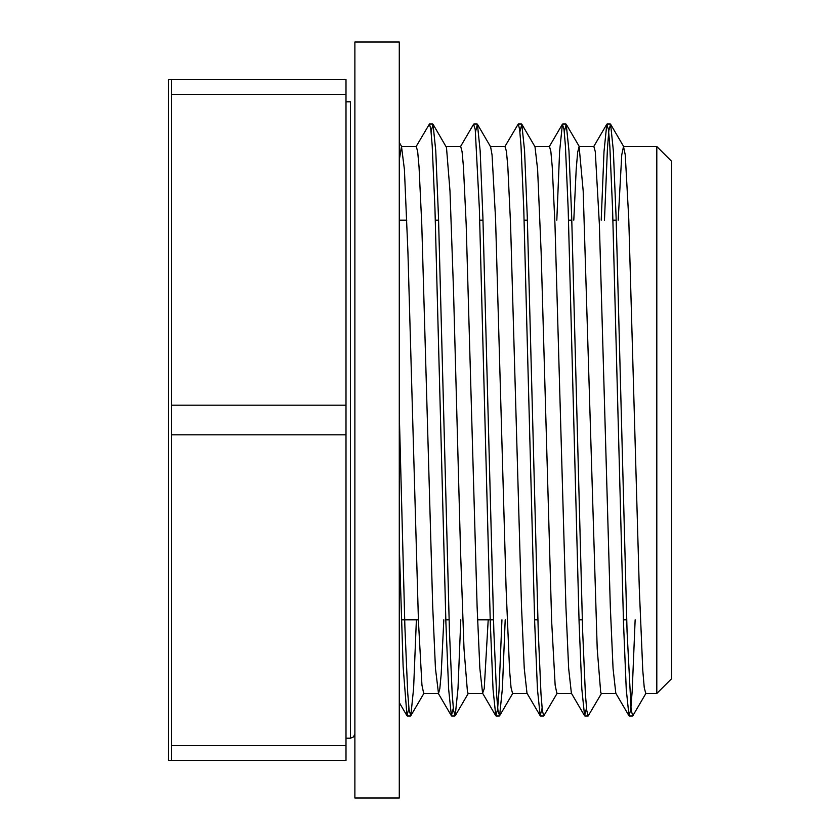 <?xml version="1.0" encoding="UTF-8"?>
<svg xmlns="http://www.w3.org/2000/svg" width="840" height="840" viewBox="0 0 840 840"><rect width="100%" height="100%" fill="white"/><g stroke="black" fill="none" stroke-linecap="round" stroke-linejoin="round"><path stroke-width="1.26" d="M354.879 798L354.879 42L399.284 42L399.284 798L354.879 798M171.35 760.41L168.399 760.41L168.399 79.59L171.35 79.59L171.35 94.395L345.996 94.395L345.996 405.195L171.35 405.195L171.35 434.805L345.996 434.805L345.996 745.605L171.35 745.605L171.35 760.41L345.996 760.41L345.996 745.605M171.35 405.195L171.35 94.395M171.35 745.605L171.35 434.805M656.807 146.517L656.807 693.483L671.601 678.678L671.601 161.322L656.807 146.517L623.5 146.517L625.254 154.865L628.761 218.778L639.282 587.99L642.779 670.467L644.249 687.635L645.771 693.483M399.284 159.925L401.499 146.507L416.252 146.517M401.499 146.507L404.418 169.533L407.925 252.011L418.446 621.222L421.943 685.135L423.696 693.462L438.501 693.483L435.445 668.356L432.716 606.764L421.774 224.469L419.034 166.772L417.669 151.62L416.304 146.507M445.904 146.517L460.698 146.517L462.074 151.62L463.439 166.782L466.179 224.532L477.12 607.016L479.861 668.546L482.601 693.221L484.229 688.674L488.208 619.804M443.814 619.804L441.157 674.415L439.824 688.643L438.501 693.494M460.793 619.804L458 688.485L455.207 715.775L453.558 710.472L452.193 694.04L449.453 631.46L438.501 217.319L435.761 150.833L433.02 124.226L446.481 147.43L449.988 191.037L453.495 289.832L460.509 550.169L464.016 648.963L467.513 692.57L468.153 693.483M490.298 146.517L505.04 146.517M505.197 619.804L502.404 688.349L499.622 715.775L497.963 710.441L496.587 694.071L493.857 631.438L482.895 217.245L480.155 150.801L477.425 124.267L490.613 146.811L492.051 154.865L495.558 218.778L506.079 587.99L509.586 670.467L511.046 687.635L512.568 693.483M534.702 146.517L549.454 146.517M542.105 708.204L540.183 715.732L526.985 693.189L524.255 668.377L521.514 606.816L510.573 224.49L507.832 166.74L506.468 151.652L505.103 146.507M557.214 693.189L543.732 715.985L542.356 710.482L540.992 694.029L538.251 631.397L527.289 217.035L524.548 150.612L521.808 124.226L535.006 146.779L537.621 169.533L541.128 252.011L551.649 621.222L555.146 685.135L556.899 693.462L571.536 693.483M573.794 220.196L576.188 169.533L577.647 152.366L579.106 146.507L593.901 146.517L595.276 151.62L599.382 224.532L610.323 607.016L613.063 668.546L615.804 693.221L628.992 715.764L626.251 689.388L623.511 622.965L612.559 208.603L609.819 145.971L608.444 129.518L606.784 124.267L604.002 151.641L601.209 220.196M586.499 708.173L584.587 715.775L571.389 693.221L568.649 668.356L565.919 606.764L554.977 224.469L552.237 166.772L550.872 151.62L549.507 146.507M579.106 146.507L583.191 191.037L597.219 648.963L600.716 692.57L601.356 693.483M618.188 220.196L621.747 154.865L623.5 146.538M646.023 693.221L632.825 715.775L631.166 710.441L627.06 631.438L616.098 217.245L613.357 150.801L610.627 124.267L608.864 130.326L607.404 149.121L604.464 220.196M601.608 693.221L588.137 716.016L586.761 710.472L585.396 694.04L582.655 631.46L571.704 217.319L568.964 150.833L566.223 124.226L564.301 131.828M521.808 124.226L519.897 131.828M477.425 124.267L475.503 131.796M433.02 124.226L431.099 131.828M416.388 619.804L413.606 688.359L410.823 715.732L409.122 710.189L407.715 692.874L404.901 627.123L399.284 413.794M635.145 619.804L632.205 690.879L630.746 709.663L628.992 715.764M584.587 715.775L581.847 689.168L579.106 622.682L568.155 208.541L565.415 145.96L564.039 129.528L562.391 124.226L559.598 151.515L556.815 220.196M540.183 715.732L537.442 689.199L534.702 622.755L523.75 208.561L521.01 145.929L519.645 129.56L518.269 123.984L504.788 146.779M501.942 619.804L499.002 690.879L497.543 709.663L495.789 715.775L493.048 689.388L490.308 622.965L479.356 208.603L475.241 129.518L473.582 124.267L460.383 146.811M453.296 708.173L451.385 715.775L448.644 689.168L445.904 622.682L434.952 208.541L432.212 145.96L430.846 129.528L429.471 123.984L416 146.779M408.901 708.204L406.98 715.732L403.127 666.593L399.284 546.032M345.996 101.798L350.438 101.798L350.438 738.202L353.524 736.953L354.879 733.772M345.996 94.395L345.996 79.59L171.35 79.59M345.996 405.195L345.996 434.805M399.284 220.196L406.812 220.196M435.341 220.196L438.596 220.196M479.735 220.196L482.99 220.196M524.139 220.196L527.394 220.196M568.544 220.196L571.799 220.196M612.938 220.196L616.192 220.196M468.101 693.483L482.748 693.483M512.505 693.483L527.163 693.483M601.303 693.483L615.951 693.483M645.708 693.483L656.807 693.483M610.333 123.995L607.078 123.995M565.929 123.995L562.737 123.995M521.535 123.995L518.322 123.995M477.131 123.995L473.876 123.995M432.726 123.995L429.534 123.995M632.489 716.005L629.275 716.005M588.063 716.005L584.871 716.005M543.732 716.005L540.477 716.005M499.328 716.005L496.072 716.005M454.86 716.005L451.668 716.005M410.529 716.005L407.274 716.005M623.816 146.811L610.627 124.267M579.422 146.779L566.223 124.226M512.82 693.221L499.622 715.775M468.405 693.221L455.207 715.775M401.804 146.779L399.284 142.464M424.011 693.189L410.823 715.732M606.784 124.267L593.586 146.811M562.391 124.226L549.202 146.779M495.789 715.775L482.601 693.221M451.385 715.775L438.186 693.221M406.98 715.732L399.284 702.576M345.996 738.202L350.438 738.202M401.405 619.804L418.383 619.804M445.809 619.804L449.064 619.804M477.593 619.804L493.469 619.804M534.607 619.804L537.863 619.804M579.012 619.804L582.267 619.804M623.417 619.804L626.672 619.804"/></g></svg>
